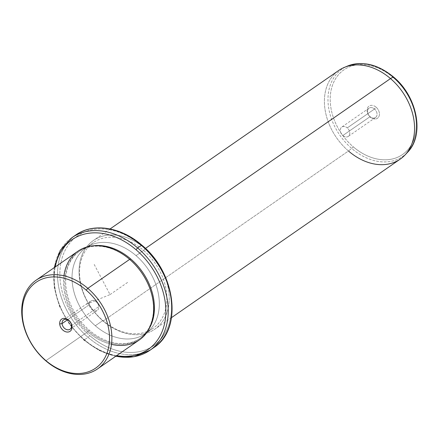<?xml version="1.0" encoding="UTF-8"?>
<svg xmlns="http://www.w3.org/2000/svg" width="438" height="438" viewBox="0 0 438 438"><rect width="100%" height="100%" fill="white"/><g stroke="black" fill="none" stroke-linecap="round" stroke-linejoin="round"><path stroke-width="0.33" stroke-dasharray="2.19 1.64" d="M71.542 325.549L98.802 306.655A5.694 4.238 -124.7 0 0 95.769 301.454A5.694 4.238 -124.7 0 0 90.819 300.994A5.694 4.238 -124.7 0 0 89.319 304.689L67.545 319.784L89.319 304.689A5.694 4.238 55.3 0 1 93.655 300.501A5.694 4.238 55.3 0 1 98.802 306.655A5.694 4.238 55.3 0 1 94.466 310.843A5.694 4.238 55.3 0 1 89.319 304.689A5.694 4.238 -124.7 0 0 92.352 309.89A5.694 4.238 -124.7 0 0 97.302 310.35A5.694 4.238 -124.7 0 0 98.802 306.655L71.542 325.549M139.361 339.91A53.945 40.154 55.3 0 1 87.605 331.785L45.776 360.775L87.605 331.785A53.945 40.154 55.3 0 1 77.904 251.237M63.948 275.776A53.945 40.154 -124.7 0 0 87.605 331.785L88.41 330.882A53.091 39.513 55.3 0 1 69.845 261.475A53.091 39.513 55.3 0 1 129.79 259.614L129.659 259.367L129.79 259.614A53.091 39.513 55.3 0 1 148.356 329.026A53.091 39.513 55.3 0 1 88.41 330.882L87.605 331.785A53.945 40.154 -124.7 0 0 111.482 344.367M88.41 330.882L89.347 330.23A53.091 39.513 55.3 0 1 79.798 250.963A53.091 39.513 55.3 0 1 93.201 245.827A53.091 39.513 -124.7 0 0 65.716 279.088A53.091 39.513 -124.7 0 0 89.347 330.23L88.41 330.882A53.091 39.513 -124.7 0 0 139.339 338.881A53.091 39.513 -124.7 0 0 129.79 259.614A53.091 39.513 -124.7 0 0 78.856 251.615A53.091 39.513 -124.7 0 0 88.41 330.882M149.796 327.487A53.091 39.513 55.3 0 1 140.28 338.229A53.091 39.513 55.3 0 1 89.347 330.23A53.091 39.513 -124.7 0 0 149.796 327.487M116.678 355.634A66.79 49.713 55.3 0 1 84.008 339.428A66.79 49.713 55.3 0 1 55.221 266.956A66.79 49.713 -124.7 0 0 84.008 339.428A66.79 49.713 -124.7 0 0 116.678 355.634M149.999 350.247A68.503 50.989 55.3 0 1 84.282 339.926A1.714 0.378 -49.3 0 1 83.833 340.074A1.714 0.378 -49.3 0 1 84.008 339.428A1.714 0.378 130.7 0 0 83.833 340.074A1.714 0.378 130.7 0 0 84.282 339.926A68.503 50.989 55.3 0 1 71.958 237.642A68.503 50.989 -124.7 0 0 84.282 339.926A68.503 50.989 -124.7 0 0 115.884 356.182M153.76 347.641A68.503 50.989 55.3 0 1 88.038 337.32L84.282 339.926L88.038 337.32A68.503 50.989 55.3 0 1 75.719 235.036A68.503 50.989 -124.7 0 0 88.038 337.32A68.503 50.989 -124.7 0 0 153.76 347.641M141.89 245.209A1.714 0.378 -49.3 0 1 141.715 245.86A66.79 49.713 55.3 0 1 165.066 333.181A66.79 49.713 55.3 0 1 89.648 335.519A1.714 0.378 -49.3 0 1 88.038 337.32A1.714 0.378 130.7 0 0 89.648 335.519A66.79 49.713 55.3 0 1 66.291 248.198A66.79 49.713 55.3 0 1 141.715 245.86A1.714 0.378 130.7 0 0 141.89 245.209M89.648 335.519A66.79 49.713 -124.7 0 0 165.066 333.181A66.79 49.713 -124.7 0 0 141.715 245.86A66.79 49.713 -124.7 0 0 66.291 248.198A66.79 49.713 -124.7 0 0 89.648 335.519M95.32 325.752A52.232 38.878 55.3 0 1 77.055 257.456A52.232 38.878 55.3 0 1 136.037 255.628A52.232 38.878 55.3 0 1 154.302 323.917A52.232 38.878 55.3 0 1 95.32 325.752L102.842 320.539A52.232 38.878 55.3 0 1 93.447 242.548A52.232 38.878 55.3 0 1 143.56 250.416L136.037 255.628A52.232 38.878 -124.7 0 0 85.925 247.76A52.232 38.878 -124.7 0 0 95.32 325.752A52.232 38.878 -124.7 0 0 145.432 333.619A52.232 38.878 -124.7 0 0 136.037 255.628L143.56 250.416A52.232 38.878 55.3 0 1 152.955 328.407A52.232 38.878 55.3 0 1 102.842 320.539L95.32 325.752M102.842 320.539L103.116 321.038A53.945 40.154 55.3 0 1 84.249 250.509A53.945 40.154 55.3 0 1 145.164 248.614L143.56 250.416A52.232 38.878 -124.7 0 0 84.578 252.25A52.232 38.878 -124.7 0 0 102.842 320.539A52.232 38.878 -124.7 0 0 161.825 318.705A52.232 38.878 -124.7 0 0 143.56 250.416L145.164 248.614A53.945 40.154 55.3 0 1 150.464 253.695A53.945 40.154 -124.7 0 0 145.164 248.614A53.945 40.154 -124.7 0 0 93.409 240.489A53.945 40.154 -124.7 0 0 103.116 321.038L102.842 320.539M400.212 159.125A53.945 40.154 55.3 0 1 348.456 150.995L103.116 321.038A53.945 40.154 -124.7 0 0 154.871 329.162A53.945 40.154 -124.7 0 0 162.531 271.106A53.945 40.154 55.3 0 1 157.078 327.476A53.945 40.154 55.3 0 1 103.116 321.038L348.456 150.995A53.945 40.154 55.3 0 1 338.749 70.452M393.313 77.619A51.492 38.325 -124.7 0 0 335.163 79.42A51.492 38.325 -124.7 0 0 353.17 146.746A51.492 38.325 -124.7 0 0 411.32 144.94A51.492 38.325 -124.7 0 0 393.313 77.619A51.492 38.325 55.3 0 1 411.32 144.94A51.492 38.325 55.3 0 1 353.17 146.746A1.714 0.378 -49.3 0 1 351.698 148.444A53.19 39.59 -124.7 0 0 407.455 152.386A53.19 39.59 55.3 0 1 351.698 148.444A53.19 39.59 55.3 0 1 345.982 66.768A53.19 39.59 -124.7 0 0 351.698 148.444L348.456 150.995L351.698 148.444A1.714 0.378 130.7 0 0 353.17 146.746A51.492 38.325 55.3 0 1 335.163 79.42A51.492 38.325 55.3 0 1 393.313 77.619A1.714 0.378 130.7 0 0 393.488 76.973A1.714 0.378 -49.3 0 1 393.466 77.307M344.301 67.414A53.945 40.154 -124.7 0 0 348.456 150.995M404.997 154.997A53.945 40.154 -124.7 0 0 390.504 78.577M376.127 107.211A7.402 5.513 55.3 0 1 378.717 116.891A7.402 5.513 55.3 0 1 370.356 117.154A7.402 5.513 55.3 0 1 367.767 107.474A7.402 5.513 55.3 0 1 376.127 107.211L374.517 109.013A5.694 4.238 55.3 0 1 376.51 116.453A5.694 4.238 55.3 0 1 370.083 116.656L370.356 117.154A7.402 5.513 -124.7 0 0 378.717 116.891A7.402 5.513 -124.7 0 0 376.127 107.211A7.402 5.513 -124.7 0 0 367.767 107.474A7.402 5.513 -124.7 0 0 370.356 117.154L370.083 116.656A5.694 4.238 55.3 0 1 368.09 109.215A5.694 4.238 55.3 0 1 374.517 109.013L376.127 107.211M374.517 109.013L347.257 127.907A5.694 4.238 55.3 0 1 348.281 136.404A5.694 4.238 55.3 0 1 342.823 135.545L370.083 116.656A5.694 4.238 -124.7 0 0 375.541 117.51A5.694 4.238 -124.7 0 0 374.517 109.013A5.694 4.238 -124.7 0 0 369.059 108.153A5.694 4.238 -124.7 0 0 370.083 116.656L342.823 135.545A5.694 4.238 55.3 0 1 341.799 127.047A5.694 4.238 55.3 0 1 347.257 127.907L374.517 109.013M342.823 135.545A5.694 4.238 -124.7 0 0 349.25 135.347A5.694 4.238 -124.7 0 0 347.257 127.907A5.694 4.238 -124.7 0 0 340.83 128.104A5.694 4.238 -124.7 0 0 342.823 135.545M94.214 264.453L110.042 294.599L86.182 304.328M110.042 294.599L128.838 281.568M63.559 319.888L90.819 300.994M79.798 250.963L78.856 251.615M140.28 338.229L139.339 338.881M115.637 356.351L99.245 350.515L83.833 340.074L69.658 324.574L59.415 306.162L54.082 286.583L54.181 267.678M93.447 242.548L85.925 247.76M152.955 328.407L145.432 333.619M110.08 228.937L93.409 240.489M171.537 317.61L154.871 329.162M375.541 117.51L348.281 136.404M369.059 108.153L341.799 127.047M70.042 329.245L97.302 310.35"/><path stroke-width="0.66" d="M62.059 323.583A5.694 4.238 55.3 0 1 63.559 319.888A5.694 4.238 55.3 0 1 68.509 320.348A5.694 4.238 55.3 0 1 71.542 325.549L72.029 326.496A7.402 5.513 -124.7 0 0 65.328 318.492A7.402 5.513 -124.7 0 0 59.694 323.939A7.402 5.513 -124.7 0 0 66.39 331.944A7.402 5.513 -124.7 0 0 72.029 326.496A7.402 5.513 55.3 0 1 66.39 331.944A7.402 5.513 55.3 0 1 59.694 323.939L62.059 323.583A5.694 4.238 -124.7 0 0 67.206 329.737A5.694 4.238 -124.7 0 0 71.542 325.549A5.694 4.238 -124.7 0 0 66.395 319.395A5.694 4.238 -124.7 0 0 62.059 323.583L59.694 323.939A7.402 5.513 55.3 0 1 65.328 318.492A7.402 5.513 55.3 0 1 72.029 326.496L71.542 325.549A5.694 4.238 55.3 0 1 70.042 329.245A5.694 4.238 55.3 0 1 65.092 328.785A5.694 4.238 55.3 0 1 62.059 323.583L67.545 319.784L62.059 323.583M45.503 360.277A52.232 38.878 55.3 0 1 27.238 291.987A52.232 38.878 55.3 0 1 86.22 290.159A52.232 38.878 55.3 0 1 104.485 358.448A52.232 38.878 55.3 0 1 45.503 360.277L45.776 360.775A53.945 40.154 55.3 0 1 26.91 290.246A53.945 40.154 55.3 0 1 87.824 288.357L86.22 290.159A52.232 38.878 -124.7 0 0 27.238 291.987A52.232 38.878 -124.7 0 0 45.503 360.277A52.232 38.878 -124.7 0 0 104.485 358.448A52.232 38.878 -124.7 0 0 86.22 290.159L87.824 288.357A53.945 40.154 55.3 0 1 106.691 358.886A53.945 40.154 55.3 0 1 45.776 360.775L45.503 360.277M36.069 280.227L77.904 251.237A53.945 40.154 55.3 0 1 129.659 259.367L87.824 288.357A53.945 40.154 -124.7 0 0 36.069 280.227A53.945 40.154 -124.7 0 0 45.776 360.775A53.945 40.154 -124.7 0 0 97.532 368.905A53.945 40.154 -124.7 0 0 87.824 288.357L129.659 259.367A53.945 40.154 55.3 0 1 139.361 339.91L97.532 368.905M111.482 344.367A53.945 40.154 -124.7 0 0 152.725 318.809A53.945 40.154 -124.7 0 0 129.659 259.367A53.945 40.154 -124.7 0 0 63.948 275.776M93.201 245.827A53.091 39.513 55.3 0 1 130.732 258.962L129.878 259.559L130.732 258.962A53.091 39.513 55.3 0 1 149.796 327.487A53.091 39.513 -124.7 0 0 130.732 258.962A53.091 39.513 -124.7 0 0 93.201 245.827M136.07 249.769A66.79 49.713 55.3 0 1 164.934 321.826A66.79 49.713 55.3 0 1 116.678 355.634A66.79 49.713 -124.7 0 0 164.934 321.826A66.79 49.713 -124.7 0 0 136.07 249.769A1.714 0.378 -49.3 0 1 137.68 247.968A68.503 50.989 55.3 0 1 149.999 350.247A68.503 50.989 -124.7 0 0 137.68 247.968A1.714 0.378 130.7 0 0 136.07 249.769A66.79 49.713 -124.7 0 0 55.221 266.956A66.79 49.713 55.3 0 1 136.07 249.769M115.884 356.182A68.503 50.989 -124.7 0 0 149.999 350.247L153.76 347.641C182.931 329.409 175.956 272.77 141.89 245.209A1.714 0.378 130.7 0 0 141.441 245.362A1.714 0.378 -49.3 0 1 141.89 245.209C121.091 226.9 93.228 222.444 75.719 235.036A68.503 50.989 55.3 0 1 141.441 245.362A68.503 50.989 -124.7 0 0 75.719 235.036L71.958 237.642A68.503 50.989 55.3 0 1 137.68 247.968L141.441 245.362A68.503 50.989 55.3 0 1 153.76 347.641A68.503 50.989 -124.7 0 0 141.441 245.362L137.68 247.968A68.503 50.989 -124.7 0 0 71.958 237.642L60.28 250.306L54.181 267.678M150.464 253.695A53.945 40.154 55.3 0 1 162.531 271.106A53.945 40.154 -124.7 0 0 150.464 253.695M110.08 228.937L338.749 70.452A53.945 40.154 55.3 0 1 390.504 78.577L145.432 248.434L390.504 78.577A53.945 40.154 55.3 0 1 400.212 159.125L171.537 317.61M345.982 66.768A53.19 39.59 55.3 0 1 347.602 66.034A53.19 39.59 55.3 0 1 393.165 77.039L390.504 78.577A53.945 40.154 -124.7 0 0 344.301 67.414L347.602 66.034A53.19 39.59 -124.7 0 0 345.982 66.768M390.504 78.577L393.165 77.039A53.19 39.59 55.3 0 1 407.455 152.386A53.19 39.59 -124.7 0 0 393.165 77.039A53.19 39.59 -124.7 0 0 347.602 66.034C362.62 60.614 377.912 64.26 393.488 76.973A1.714 0.378 130.7 0 0 393.165 77.039A1.714 0.378 -49.3 0 1 393.488 76.973C417.381 96.524 424.849 135.26 407.455 152.386L404.997 154.997A53.945 40.154 -124.7 0 1 348.456 150.995M393.466 77.307A1.714 0.378 -49.3 0 1 393.313 77.619M149.999 350.247L134.044 356.74L115.637 356.351"/></g></svg>
